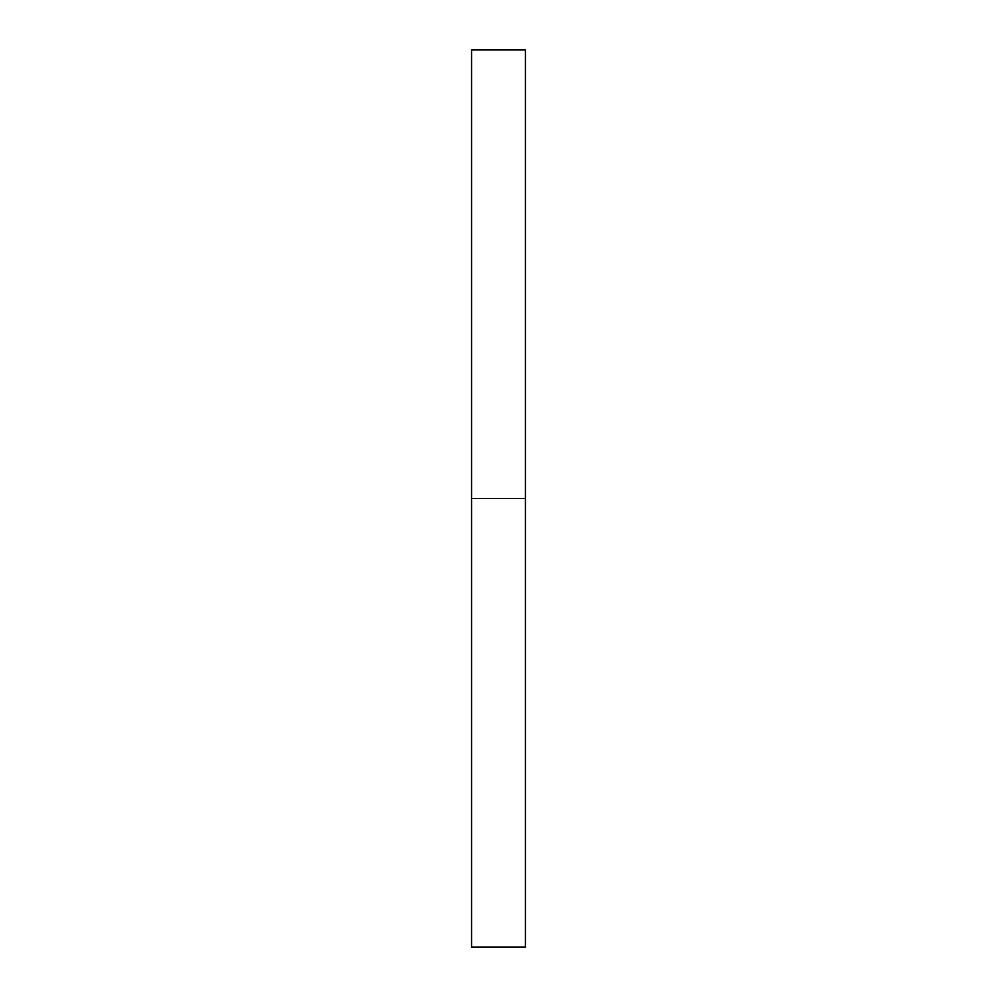 <?xml version="1.0" encoding="UTF-8"?>
<svg xmlns="http://www.w3.org/2000/svg" width="997" height="997" viewBox="0 0 997 997"><rect width="100%" height="100%" fill="white"/><g stroke="black" fill="none" stroke-linecap="round" stroke-linejoin="round"><path stroke-width="1.5" d="M471.581 947.15L471.581 49.85L471.581 947.15L525.419 947.15L525.419 498.5L471.581 498.5L525.419 498.5L525.419 49.85L525.419 947.15M471.581 49.85L525.419 49.85"/></g></svg>
